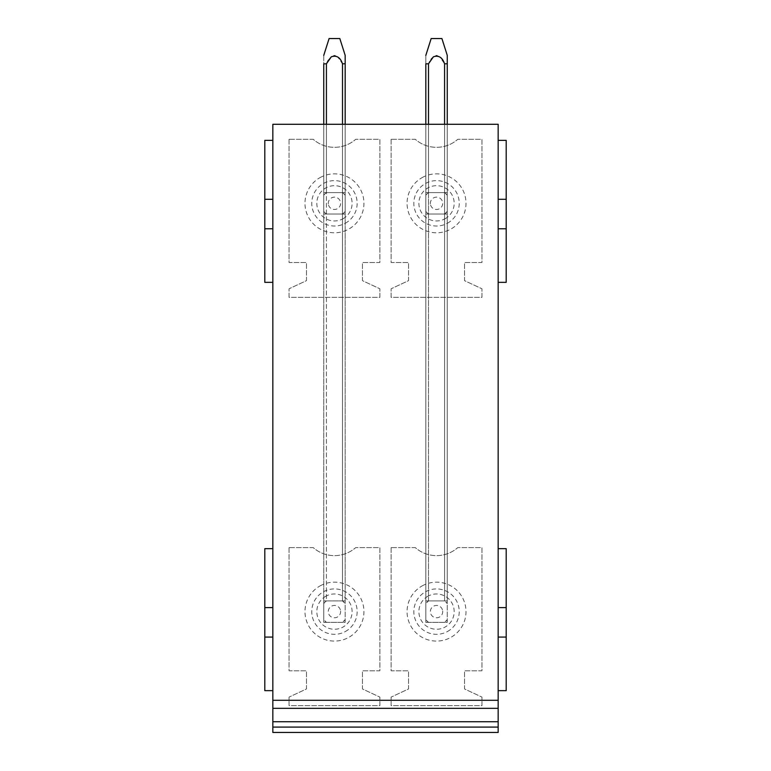 <?xml version="1.0" encoding="UTF-8"?>
<svg xmlns="http://www.w3.org/2000/svg" width="771" height="771" viewBox="0 0 771 771"><rect width="100%" height="100%" fill="white"/><g stroke="black" fill="none" stroke-linecap="round" stroke-linejoin="round"><path stroke-width="0.58" stroke-dasharray="3.85 2.89" d="M264.8 199.304L272.838 199.304L272.838 140.361L264.8 140.361L264.8 282.35L272.838 282.35L272.838 228.765L264.8 228.765M272.838 199.304L272.838 228.765M272.838 548.663L264.8 548.663L264.8 690.652L272.838 690.652L272.838 282.35M264.8 637.068L272.838 637.068M264.8 607.606L272.838 607.606M272.838 140.361L272.838 124.285L498.162 124.285L498.162 732.45L272.838 732.45L272.838 690.652M444.578 124.285L425.823 124.285L447.257 124.285L428.503 124.285L447.257 124.285L444.578 124.285L444.578 600.908L444.578 124.285L444.578 600.908L447.257 600.908L447.257 124.285L447.257 600.908L444.578 600.908L447.257 600.908L447.257 622.342L425.823 622.342L447.257 622.342L447.257 619.662A13.396 13.396 0 0 1 444.578 622.342L447.257 619.662L447.257 600.908L447.257 622.342L428.503 622.342A13.396 13.396 0 0 1 425.823 619.662L428.503 622.342L425.823 622.342L425.823 600.908L425.823 622.342L447.257 622.342L447.257 600.908L444.578 600.908A13.396 13.396 0 0 1 447.257 603.587L444.578 600.908L428.503 600.908L428.503 124.285L428.503 600.908L444.578 600.908L444.578 63.82L447.257 63.81L447.257 55.367L447.257 600.908L425.823 600.908L425.823 124.285L425.823 600.908L428.503 600.908L425.823 600.908L425.823 622.342L425.823 124.285L425.823 214.03L447.257 214.03L425.823 214.03L447.257 214.03L447.257 211.36L447.257 214.03L444.578 214.03A13.396 13.396 0 0 0 447.257 211.36A13.396 13.396 0 0 1 444.578 214.03A13.396 13.396 0 0 0 447.257 211.36L444.578 214.03L428.503 214.03A13.396 13.396 0 0 1 425.823 211.36L425.823 214.03L425.823 211.36A13.396 13.396 0 0 0 428.503 214.03L425.823 214.03L425.823 192.605L428.503 192.605L428.503 124.285L428.503 192.605L447.257 192.605L447.257 124.285L447.257 192.605L425.823 192.605L425.823 211.36A13.396 13.396 0 0 0 428.503 214.03A13.396 13.396 0 0 1 425.823 211.36L425.823 195.275A13.396 13.396 0 0 1 428.493 192.596L425.823 192.605L425.823 124.285M342.497 124.285L323.743 124.285L345.177 124.285L326.422 124.285L345.177 124.285L342.497 124.285L342.497 600.908L342.497 124.285L342.497 600.908L345.177 600.908L345.177 124.285L345.177 600.908L342.497 600.908L345.177 600.908L345.177 622.342L323.743 622.342L345.177 622.342L345.177 619.662A13.396 13.396 0 0 1 342.497 622.342L345.177 619.662L345.177 600.908L345.177 622.342L342.497 622.342M391.128 547.593L391.128 670.828L408.543 670.828L408.543 688.966L391.128 697.09L391.128 705.658L481.952 705.658L481.952 697.09L464.537 688.966L464.537 670.828L481.952 670.828L481.952 547.593L457.801 547.593A32.151 32.151 0 0 1 415.27 547.593L391.128 547.593L391.128 670.828L408.543 670.828L408.543 688.966L391.128 697.09L391.128 705.658L481.952 705.658L481.952 697.09L464.537 688.966L464.537 670.828L481.952 670.828L481.952 547.593L457.801 547.593A32.151 32.151 0 0 1 415.27 547.593L391.128 547.593M289.048 547.593L289.048 670.828L306.463 670.828L306.463 688.966L289.048 697.09L289.048 705.658L379.872 705.658L379.872 697.09L362.457 688.966L362.457 670.828L379.872 670.828L379.872 547.593L355.73 547.593A32.151 32.151 0 0 1 313.199 547.593L289.048 547.593L289.048 670.828L306.463 670.828L306.463 688.966L289.048 697.09L289.048 705.658L379.872 705.658L379.872 697.09L362.457 688.966L362.457 670.828L379.872 670.828L379.872 547.593L355.73 547.593A32.151 32.151 0 0 1 313.199 547.593L289.048 547.593M391.128 139.291L391.128 262.525L408.543 262.525L408.543 280.663L391.128 288.778L391.128 297.355L481.952 297.355L481.952 288.778L464.537 280.663L464.537 262.525L481.952 262.525L481.952 139.291L457.801 139.291A32.151 32.151 0 0 1 415.27 139.291L391.128 139.291L391.128 262.525L408.543 262.525L408.543 280.663L391.128 288.778L391.128 297.355L481.952 297.355L481.952 288.778L464.537 280.663L464.537 262.525L481.952 262.525L481.952 139.291L457.801 139.291A32.151 32.151 0 0 1 415.27 139.291L391.128 139.291M289.048 139.291L289.048 262.525L306.463 262.525L306.463 280.663L289.048 288.778L289.048 297.355L379.872 297.355L379.872 288.778L362.457 280.663L362.457 262.525L379.872 262.525L379.872 139.291L355.73 139.291A32.151 32.151 0 0 1 313.199 139.291L289.048 139.291L289.048 262.525L306.463 262.525L306.463 280.663L289.048 288.778L289.048 297.355L379.872 297.355L379.872 288.778L362.457 280.663L362.457 262.525L379.872 262.525L379.872 139.291L355.73 139.291A32.151 32.151 0 0 1 313.199 139.291L289.048 139.291M272.838 700.299L498.162 700.299M447.257 124.285L447.257 600.908L425.823 600.908L428.503 600.908L425.823 603.587A13.396 13.396 0 0 1 428.503 600.908L425.823 600.908L428.503 600.908L425.823 600.908L425.823 55.416L425.823 63.82L428.493 63.81L425.823 63.81L425.823 192.605L425.823 55.416M326.422 124.285L326.422 63.848C328.61 57.43 332.34 55.098 337.621 56.832L342.497 63.82C341.023 59.907 338.43 57.093 334.72 55.377C330.692 56.803 327.926 59.608 326.412 63.81L326.422 192.605L323.743 192.605L323.743 214.03L345.177 214.03L345.177 211.36A13.396 13.396 0 0 1 342.497 214.03A13.396 13.396 0 0 0 345.177 211.36L345.177 195.285A13.396 13.396 0 0 0 342.497 192.605A13.396 13.396 0 0 1 345.177 195.285L345.177 124.285L345.177 192.605L342.497 192.605L345.177 192.605L345.177 195.285L345.177 192.605L326.422 192.605A13.396 13.396 0 0 0 323.743 195.285L323.743 195.275A13.396 13.396 0 0 1 326.422 192.596L323.743 192.605L323.743 63.81L326.422 63.81L326.422 192.605A13.396 13.396 0 0 0 323.743 195.285L323.743 192.605L323.743 195.285A13.396 13.396 0 0 1 326.422 192.605L326.422 124.285L326.422 192.605L323.743 192.605L342.497 192.605L323.743 192.605L326.422 192.605L323.743 192.605L323.743 124.285L323.743 600.908L345.177 600.908L323.743 600.908L326.422 600.908L323.743 603.587A13.396 13.396 0 0 1 326.422 600.908L326.422 124.285L326.422 600.908L342.497 600.908A13.396 13.396 0 0 1 345.177 603.587L342.497 600.908L323.743 600.908L323.743 622.342L323.743 619.662L326.422 622.342A13.396 13.396 0 0 1 323.743 619.662L323.743 124.285L323.743 600.908L326.422 600.908L323.743 600.908L323.743 622.342L345.177 622.342L345.177 600.908L342.497 600.908L342.497 63.82L345.177 63.81L345.177 55.367L345.177 63.81L342.488 63.81C340.965 59.608 338.19 56.813 334.161 55.425C330.48 57.15 327.906 59.945 326.422 63.81L323.743 63.81L323.743 55.416L323.743 600.908L326.422 600.908L323.743 600.908L323.743 622.342L342.478 622.342M441.908 38.55L431.191 38.55L441.889 38.55L447.257 55.406L447.257 192.605L444.578 192.605L447.257 192.605L447.257 211.36L447.257 195.285A13.396 13.396 0 0 0 444.578 192.605A13.396 13.396 0 0 1 447.257 195.285L447.257 214.03L447.257 192.605L444.578 192.605L444.578 63.81C443.046 59.608 440.27 56.813 436.232 55.425C432.55 57.15 429.977 59.945 428.503 63.81C430.006 59.608 432.772 56.803 436.791 55.377C440.501 57.093 443.103 59.907 444.578 63.81L447.257 63.81L447.257 192.605L444.578 192.605L447.257 195.285A13.396 13.396 0 0 0 444.578 192.605L444.578 63.81L439.692 56.832C434.41 55.098 430.681 57.43 428.503 63.848L425.823 63.848M342.497 214.03A13.396 13.396 0 0 0 345.177 211.36L342.497 214.03L345.177 214.03L345.177 192.605L323.743 192.605L323.743 214.03L326.422 214.03A13.396 13.396 0 0 1 323.743 211.36L323.743 214.03L345.177 214.03L323.743 214.03L323.743 211.36A13.396 13.396 0 0 0 326.422 214.03A13.396 13.396 0 0 1 323.743 211.36A13.396 13.396 0 0 0 326.422 214.03L342.488 214.03M323.743 55.416L323.743 124.285M422.412 585.758A29.471 29.471 0 0 1 462.398 597.496A29.471 29.471 0 0 1 450.669 637.482A29.471 29.471 0 0 1 410.673 625.753A29.471 29.471 0 0 1 422.412 585.758M320.331 585.758A29.471 29.471 0 0 1 360.327 597.496A29.471 29.471 0 0 1 348.588 637.482A29.471 29.471 0 0 1 308.602 625.753A29.471 29.471 0 0 1 320.331 585.758M422.412 177.455A29.471 29.471 0 0 1 462.398 189.184A29.471 29.471 0 0 1 450.669 229.18A29.471 29.471 0 0 1 410.673 217.451A29.471 29.471 0 0 1 422.412 177.455M320.331 177.455A29.471 29.471 0 0 1 360.327 189.184A29.471 29.471 0 0 1 348.588 229.18A29.471 29.471 0 0 1 308.602 217.451A29.471 29.471 0 0 1 320.331 177.455M428.503 192.605A13.396 13.396 0 0 0 425.823 195.285L425.823 192.605L428.503 192.605A13.396 13.396 0 0 0 425.823 195.285A13.396 13.396 0 0 1 428.503 192.605L428.503 63.81L428.503 192.605L447.257 192.605L428.503 192.605M498.162 140.361L506.2 140.361L506.2 282.35L498.162 282.35M498.162 548.663L506.2 548.663L506.2 690.652L498.162 690.652M498.162 228.765L506.2 228.765M498.162 199.304L506.2 199.304M498.162 637.068L506.2 637.068M498.162 607.606L506.2 607.606M442.448 609.871A6.168 6.168 0 0 0 434.796 605.688A6.168 6.168 0 0 0 430.613 613.35A6.168 6.168 0 0 0 438.265 617.532A6.168 6.168 0 0 0 442.448 609.871M428.503 63.848L428.503 124.285M340.368 609.871A6.168 6.168 0 0 0 332.715 605.688A6.168 6.168 0 0 0 328.533 613.35A6.168 6.168 0 0 0 336.185 617.532A6.168 6.168 0 0 0 340.368 609.871M329.111 38.55L339.818 38.55L329.111 38.55L339.818 38.55L345.177 55.406L345.177 600.908L345.177 124.285M326.422 63.848L323.743 63.848M345.177 56.832L345.177 63.81L342.497 63.81L342.497 192.605L345.177 195.285A13.396 13.396 0 0 0 342.497 192.605L342.497 63.81M328.542 205.047A6.168 6.168 0 0 0 336.195 209.23A6.168 6.168 0 0 0 340.377 201.578A6.168 6.168 0 0 0 332.725 197.395A6.168 6.168 0 0 0 328.542 205.047M323.743 56.794L323.743 63.81M345.177 192.605L342.497 192.605L345.177 192.605M447.257 56.832L447.257 63.81M430.613 205.047A6.168 6.168 0 0 0 438.275 209.23A6.168 6.168 0 0 0 442.458 201.578A6.168 6.168 0 0 0 434.796 197.395A6.168 6.168 0 0 0 430.613 205.047M425.823 56.794L425.823 63.81M447.247 63.81L444.559 63.81M441.889 38.55L431.191 38.55M428.078 596.137A17.646 17.646 0 0 0 421.053 620.077A17.646 17.646 0 0 0 444.992 627.102A17.646 17.646 0 0 0 452.018 603.163A17.646 17.646 0 0 0 428.078 596.137M326.008 596.137A17.646 17.646 0 0 0 318.982 620.077A17.646 17.646 0 0 0 342.922 627.102A17.646 17.646 0 0 0 349.947 603.163A17.646 17.646 0 0 0 326.008 596.137M444.992 218.8A17.646 17.646 0 0 0 452.018 194.861A17.646 17.646 0 0 0 428.078 187.835A17.646 17.646 0 0 0 421.053 211.774A17.646 17.646 0 0 0 444.992 218.8M342.922 218.8A17.646 17.646 0 0 0 349.947 194.861A17.646 17.646 0 0 0 326.008 187.835A17.646 17.646 0 0 0 318.982 211.774A17.646 17.646 0 0 0 342.922 218.8M447.421 631.536A22.696 22.696 0 0 0 456.451 600.744A22.696 22.696 0 0 0 425.659 591.704A22.696 22.696 0 0 0 416.619 622.505A22.696 22.696 0 0 0 447.421 631.536M345.341 631.536A22.696 22.696 0 0 0 354.381 600.744A22.696 22.696 0 0 0 323.579 591.704A22.696 22.696 0 0 0 314.549 622.505A22.696 22.696 0 0 0 345.341 631.536M447.421 223.233A22.696 22.696 0 0 0 456.451 192.442A22.696 22.696 0 0 0 425.659 183.402A22.696 22.696 0 0 0 416.619 214.203A22.696 22.696 0 0 0 447.421 223.233M345.341 223.233A22.696 22.696 0 0 0 354.381 192.442A22.696 22.696 0 0 0 323.579 183.402A22.696 22.696 0 0 0 314.549 214.203A22.696 22.696 0 0 0 345.341 223.233"/><path stroke-width="1.16" d="M272.838 140.361L264.8 140.361L264.8 282.35L272.838 282.35M264.8 228.765L272.838 228.765M264.8 199.304L272.838 199.304M272.838 548.663L264.8 548.663L264.8 690.652L272.838 690.652M264.8 637.068L272.838 637.068M264.8 607.606L272.838 607.606M498.162 708.337L498.162 721.733L272.838 721.733L498.162 721.733L498.162 732.45L272.838 732.45L272.838 700.299L498.162 700.299L498.162 708.337L272.838 708.337M498.162 700.299L498.162 124.285L272.838 124.285L272.838 700.299M498.162 282.35L506.2 282.35L506.2 140.361L498.162 140.361M498.162 228.765L506.2 228.765M498.162 199.304L506.2 199.304M498.162 690.652L506.2 690.652L506.2 548.663L498.162 548.663M498.162 637.068L506.2 637.068M498.162 607.606L506.2 607.606M444.578 124.285L444.578 63.781L447.257 63.781L447.257 55.367L447.257 124.285M425.823 63.848L425.823 124.285M428.503 124.285L428.503 63.81L425.823 63.82M428.503 63.81L433.408 56.784C438.67 55.049 442.4 57.382 444.578 63.781M425.823 55.416L431.172 38.55L441.908 38.55L447.257 55.367M342.497 124.285L342.497 63.781L345.177 63.781L345.177 55.367L345.177 124.285M323.743 124.285L323.743 63.848M326.422 124.285L326.422 63.81L323.743 63.82M326.422 63.81L331.328 56.784C336.599 55.049 340.319 57.382 342.497 63.781M323.743 55.416L329.101 38.55L339.828 38.55L345.177 55.367M498.162 727.092L272.838 727.092M329.101 38.55L323.743 55.367M431.172 38.55L425.823 55.367"/></g></svg>
